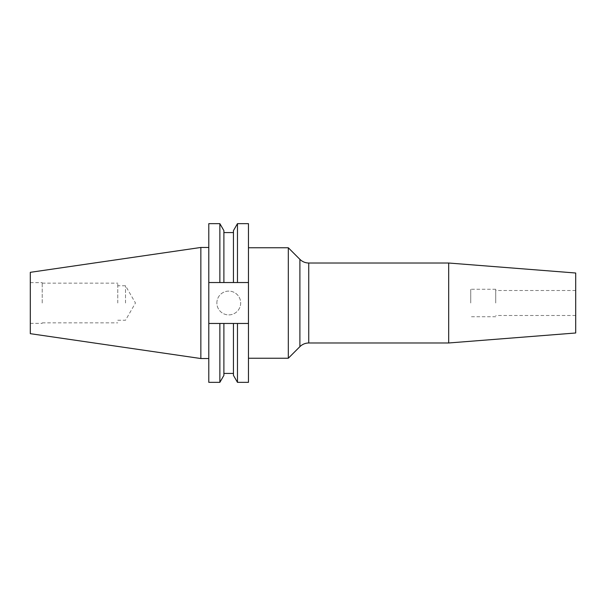 <?xml version="1.0" encoding="UTF-8"?>
<svg xmlns="http://www.w3.org/2000/svg" width="606" height="606" viewBox="0 0 606 606"><rect width="100%" height="100%" fill="white"/><g stroke="black" fill="none" stroke-linecap="round" stroke-linejoin="round"><path stroke-width="0.45" stroke-dasharray="3.03 2.27" d="M216.865 303A11.9 11.9 0 0 1 228.765 291.1A11.9 11.9 0 0 1 240.665 303A11.9 11.9 0 0 1 228.765 314.9A11.9 11.9 0 0 1 216.865 303A11.9 11.9 0 0 1 228.765 291.1A11.9 11.9 0 0 1 240.665 303A11.9 11.9 0 0 1 228.765 314.9A11.9 11.9 0 0 1 216.865 303M248.46 303L248.46 358.229L248.46 303M288.32 358.229L288.32 247.771M448.69 342.981L448.69 263.019M575.7 332.989L575.7 273.011M495.731 303L495.731 289.259L495.731 303M470.741 303L470.741 289.259L470.741 303M125.51 303L125.51 285.759L125.51 303M117.761 303L117.761 283.161L117.761 303M42.223 303L42.223 282.654L42.223 303M30.3 333.671L30.3 272.329M200.851 358.54L200.851 247.46M208.79 303L208.79 358.54L208.79 303M248.46 382.341L248.46 282.532L208.79 282.532L219.864 282.532L219.864 223.659M248.46 223.659L248.46 282.532L208.79 282.532L208.79 223.659M219.864 282.532L223.887 282.532L223.887 230.628M223.887 282.532L223.887 232.575L223.887 282.532L233.446 282.532L233.446 230.628M233.446 282.532L237.469 282.532L237.469 223.659M248.46 282.532L237.469 282.532M208.79 382.341L208.79 323.468L219.864 323.468L219.864 382.341M208.79 282.532L208.79 323.468L248.46 323.468L219.864 323.468M223.887 375.372L223.887 323.468M233.446 323.468L233.446 375.372M237.469 382.341L237.469 323.468M208.79 323.468L248.46 323.468M299.902 259.36L299.902 346.64M308.734 342.981L308.734 263.019M575.7 290.509L495.731 290.509M495.731 289.259L470.741 289.259M117.761 320.241L125.51 320.241L135.464 303L125.51 285.759L117.761 285.759M42.223 283.161L117.761 283.161M30.3 282.654L42.223 282.654M30.3 323.346L42.223 323.346M42.223 322.839L117.761 322.839M495.731 316.741L470.741 316.741M575.7 315.491L495.731 315.491"/><path stroke-width="0.91" d="M288.32 358.229L299.902 346.64L299.902 259.36L288.32 247.771L288.32 358.229L248.46 358.229M448.69 303L448.69 342.981L308.734 342.981L308.734 263.019L448.69 263.019L448.69 303M448.69 263.019L575.7 273.011L575.7 332.989L448.69 342.981M200.851 358.54L200.851 247.46L30.3 272.329L30.3 333.671L200.851 358.54L208.79 358.54M219.864 223.659L219.864 282.532L208.79 282.532L208.79 223.659L219.864 223.659L223.887 230.628L223.887 282.532L237.469 282.532L237.469 223.659L248.46 223.659L248.46 282.532L237.469 282.532M219.864 282.532L223.887 282.532M237.469 223.659L233.446 230.628L233.446 282.532M208.79 323.468L208.79 382.341L219.864 382.341L219.864 323.468L208.79 323.468L208.79 282.532M233.446 323.468L233.446 375.372L237.469 382.341L237.469 323.468L223.887 323.468L223.887 375.372L219.864 382.341M223.887 323.468L219.864 323.468M248.46 282.532L248.46 382.341L237.469 382.341M237.469 323.468L248.46 323.468M299.902 259.36C302.364 261.747 305.31 262.966 308.734 263.019M223.887 232.575L233.446 232.575M223.887 373.425L233.446 373.425M200.851 247.46L208.79 247.46M248.46 247.771L288.32 247.771M299.902 346.64C302.364 344.253 305.31 343.034 308.734 342.981"/></g></svg>

